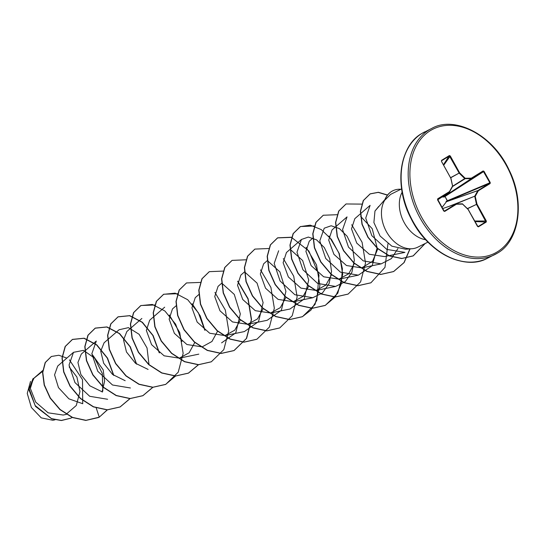 <?xml version="1.0" encoding="UTF-8"?>
<svg xmlns="http://www.w3.org/2000/svg" width="545" height="545" viewBox="0 0 545 545"><rect width="100%" height="100%" fill="white"/><g stroke="black" fill="none" stroke-linecap="round" stroke-linejoin="round"><path stroke-width="0.82" d="M462.616 204.062L468.203 209.396L477.522 226.366L478.067 226.597L485.915 221.781L476.453 204.273L474.722 196.207L477.829 190.627L446.43 201.732L446.028 201.534L447.247 200.805L447.574 201.085L446.43 201.732L441.975 207.556M443.773 211.065L437.553 199.838L437.69 198.823L449.462 191.602L452.561 186.022L450.81 178.235L441.477 161.395L441.545 160.353L449.393 155.536L450.293 155.986L459.626 172.826L465.205 178.27L471.35 178.167L483.115 170.946L489.86 182.766L447.247 200.805L444.843 196.166L447.574 201.085L489.683 183.318L490.248 182.548L490.112 183.563L478.34 190.784L475.233 196.357L476.991 204.15L486.324 220.991L486.256 222.033L478.408 226.849L477.509 226.4L468.175 209.559L462.589 204.116L456.451 204.218L444.679 211.44L443.848 211.004L444.679 211.44M42.667 371.288L33.327 378.714L30.357 388.401L35.691 402.087L48.13 412.824L63.2 415.038L66.367 414.391M427.968 242.116L417.763 247.171A29.696 21.235 -116.3 0 1 412.04 248.738A29.696 21.235 -116.3 0 1 386.569 231.891A29.696 21.235 -116.3 0 1 384.756 200.158L384.852 200.11A28.306 20.24 -116.3 0 1 391.692 191.404A28.306 20.24 -116.3 0 1 392.843 190.77A28.306 20.24 -116.3 0 1 400.848 189.272M384.756 200.158L384.593 200.39A28.306 20.24 -116.3 0 1 391.501 191.499A28.306 20.24 -116.3 0 1 392.652 190.859A28.306 20.24 -116.3 0 1 392.747 190.818M384.852 200.11L390.581 194.422L401.617 188.89M384.933 199.504L374.967 211.038L373.897 222.544L380.097 236.033L391.855 246.17L405.657 249.228L412.04 248.738M66.299 414.132L76.28 405.5L79.965 391.542L76.913 377.045L69.167 366.955M73.486 352.329L57.709 366.049L54.554 374.892L58.465 387.611L68.888 398.831L82.751 403.729M102.079 391.916L104.613 381.221L103.203 369.898L91.853 353.95M96.281 341.041L81.28 354.087L77.935 362.466L80.885 374.551L89.864 385.819L102.508 392.005M104.081 342.812L100.73 351.137L103.639 363.195L112.563 374.469L125.166 380.696M141.87 318.471L126.869 331.517L123.524 339.889L126.474 351.981L135.446 363.243L148.09 369.428M164.665 307.189L149.664 320.235L146.346 330.413L151.585 344.658L164.12 355.81L179.332 358.167L189.149 352.772L194.872 342.301M175.981 305.888L172.458 308.947L169.148 319.132L174.386 333.37L186.915 344.522L202.127 346.886L211.951 341.483L217.666 331.013M198.959 294.443L195.253 297.665L191.935 307.836L197.167 322.075L209.702 333.233L224.922 335.597L234.752 330.195L240.461 319.724M218.054 286.384L214.737 296.555L219.969 310.786L232.504 321.938L247.709 324.302L257.526 318.9L263.249 308.443M244.364 272.03L240.849 275.096L237.525 285.267L242.757 299.512L255.298 310.67L270.511 313.028L280.334 307.625L286.043 297.154M267.159 260.748L263.644 263.807L260.326 273.992L265.558 288.223L278.086 299.382L293.305 301.739L303.129 296.337L308.845 285.873M286.438 252.526L283.121 262.704L288.353 276.942L300.888 288.101L316.1 290.458L325.924 285.055L331.646 274.585M309.24 241.244L305.915 251.415L311.154 265.647L323.682 276.799L338.895 279.163L348.718 273.767L354.441 263.303M397.952 248.547L391.358 258.63L381.166 263.869L363.243 260.878L348.5 247.158L342.573 229.609L347.036 216.903L332.028 229.949L328.71 240.127L333.942 254.365L346.477 265.524L361.696 267.888L372.569 261.3L377.896 248.609M354.822 218.668L351.498 228.846L356.743 243.09L369.278 254.243L384.484 256.6L404.949 252.383L386.793 249.412L371.826 235.672L365.736 218.082L370.103 205.376L354.822 218.668M378.727 206.419L374.967 211.038M360.674 216.399L372.228 228.737L377.147 247.839L372.153 265.776L358.372 275.157L340.448 272.159L325.706 258.446L319.779 240.897L324.234 228.191L331.149 225.766L339.412 228.587L347.111 236.251L352.54 247.498L354.345 260.299L351.872 272.391L345.292 281.642L335.577 286.438L317.653 283.448L302.911 269.727L296.984 252.185L301.446 239.473L308.354 237.068L316.591 239.861L324.316 247.553L329.732 258.766L331.551 271.567L329.064 283.666L322.511 292.903L312.782 297.72L294.859 294.729L280.116 281.009L274.19 263.467L278.652 250.761M290.138 249.276L302.659 260.544L308.708 280.028L304.171 299.014L289.988 309.008L270.511 313.028M267.343 260.558L279.864 271.832L285.914 291.316L281.37 310.296L267.186 320.29L247.716 324.316M244.548 271.853L257.063 283.121L263.112 302.604L258.568 321.577L244.392 331.564L224.922 335.604M221.754 283.134L234.268 294.402L240.318 313.886L235.781 332.866L221.597 342.859M104.075 342.805L119.076 329.759L128.443 327.64L139.118 334.303L147.041 347.983L149.01 364.632M130.412 387.986L112.502 384.995L97.766 371.288L91.839 353.76L96.295 341.061M107.617 399.274L89.707 396.29L74.965 382.576L69.038 365.041L73.493 352.329L83.501 350.36L94.714 358.222L102.31 373.475L102.828 391.072M30.527 381.391L27.25 393.415L31.385 407.503L41.243 417.865L52.824 420.263L54.977 419.834M96.172 407.803L99.272 417.177L86.028 420.324L72.553 417.416L60.12 409.493L50.344 398.027L44.383 384.981L42.762 372.48L45.358 362.48L51.387 356.484L58.792 355.245L66.851 358.092M69.433 359.857L82.513 379.674L82.717 403.729M72.178 417.436L70.775 418.192L61.374 420.433L51.475 418.601L35.153 405.562L29.055 388.531L34.008 378.196M98.618 417.511L85.838 420.42L72.362 417.511L59.93 409.588L50.154 398.123L44.193 385.077L42.571 372.569L45.167 362.575L51.291 356.532M70.68 418.24L61.408 420.522L51.727 418.86L35.52 406.427L28.899 389.682L32.918 378.789L33.96 378.203M483.115 170.946L484.021 171.321L490.248 182.548M107.215 409.894L99.272 417.157L107.338 409.894M113.837 375.471L107.529 358.106L96.812 344.849L84.182 338.213L72.533 339.378L65.332 346.422L62.198 357.854L63.833 371.826L70.203 386.112L80.551 398.422L93.529 406.781L107.365 409.799L120.179 406.917L130.201 398.518M136.625 364.169L130.316 346.811L119.6 333.56L106.977 326.932L95.334 328.09L88.127 335.134L84.993 346.566L86.628 360.538L92.991 374.824L103.346 387.134L116.317 395.493L130.16 398.518L142.974 395.636L152.995 387.229M159.426 352.901L153.118 335.536L142.409 322.279L129.785 315.644L118.136 316.809L110.921 323.846L107.787 335.27L109.422 349.25L115.785 363.529L126.133 375.846L139.104 384.205L152.947 387.229L165.762 384.354L178.229 372.194L183.154 353.358L179.727 332.559L169.345 315.024M154.855 304.989L140.93 305.52L133.723 312.551L130.582 323.982L132.21 337.954L138.573 352.24L148.921 364.557L161.892 372.916L175.735 375.948L188.55 373.073L198.591 364.659M205.015 330.325L200.206 315.821L192.14 303.742M177.65 293.707L163.732 294.232L156.517 301.262L153.383 312.694L155.005 326.666L161.368 340.952L171.716 353.269L184.687 361.628L198.53 364.659L211.344 361.785L223.818 349.624L228.743 330.788L225.317 309.989L214.934 292.454M200.451 282.419L186.526 282.944L179.319 289.981L176.178 301.405L177.799 315.378L184.162 329.664L194.511 341.981L207.482 350.346L221.325 353.371L234.139 350.503L246.613 338.343L251.538 319.499L248.111 298.701L237.729 281.166M223.103 271.09L209.321 271.662L202.113 278.693L198.973 290.124L200.601 304.096L206.957 318.382L217.305 330.699L230.283 339.058L244.119 342.09L256.94 339.215L269.414 327.055L274.333 308.218L270.906 287.413L260.524 269.877M245.897 259.802L232.116 260.381L224.908 267.411L221.767 278.842L223.396 292.815L229.758 307.101L240.107 319.418L253.078 327.777L266.921 330.801L279.735 327.927L292.209 315.773L297.127 296.936L293.707 276.145L283.325 258.609M268.692 248.52L254.91 249.092L247.696 256.13L244.562 267.561L246.19 281.533L252.553 295.819L262.901 308.129L275.879 316.495L289.715 319.52L302.536 316.645L315.003 304.478L319.922 285.641L316.495 264.843L306.113 247.307M291.486 237.232L277.698 237.811L270.49 244.848L267.357 256.279L268.985 270.252L275.354 284.538L285.703 296.848L298.68 305.207L312.517 308.232L325.331 305.357L337.805 293.19L342.716 274.36L339.29 253.561L328.914 236.026M314.424 225.991L300.493 226.529L293.285 233.567L290.151 244.998L291.779 258.97L298.149 273.256L308.504 285.566L321.475 293.925L335.318 296.95L348.132 294.068L360.599 281.901L365.518 263.065L362.084 242.273L351.702 224.738M337.219 214.71L323.287 215.241L316.08 222.285L312.946 233.716L314.581 247.689L320.951 261.975L331.299 274.285L344.276 282.644L358.113 285.662L370.934 282.78L384.974 267.397L387.951 243.765M361.866 204.116L346.082 203.959L338.874 210.997L335.74 222.428L337.375 236.407L343.745 250.693L354.1 263.003L367.071 271.356L380.914 274.38L393.728 271.499L404.145 262.554L410.072 248.895M387.55 195.015L378.394 192.29L370.253 193.829L363.44 200.506L360.565 211.242L362.18 224.206L368.147 237.286L377.678 248.411L389.457 255.843L401.883 258.446L413.267 255.843L425.195 243.492M113.592 375.287L107.236 358.017L96.526 344.862L83.95 338.295L72.349 339.474L65.141 346.511L62.007 357.949L63.642 371.922L70.012 386.207L80.36 398.518L93.338 406.87L107.174 409.894L119.995 407.013L130.085 398.518M136.386 363.985L130.03 346.722L119.321 333.574L106.745 327.014L95.143 328.185L87.936 335.229L84.802 346.661L86.437 360.633L92.807 374.919L103.155 387.229L116.126 395.588L129.969 398.606L142.783 395.731L152.879 387.229M159.181 352.717L152.832 335.454L142.122 322.299L129.547 315.725L117.945 316.897L110.737 323.934L107.597 335.366L109.232 349.338L115.595 363.624L125.943 375.941L138.914 384.3L152.757 387.325L165.571 384.45L175.674 375.948M181.976 341.422L175.619 324.166L164.917 311.011L152.341 304.444L140.739 305.609L133.532 312.646L130.391 324.077L132.019 338.05L138.389 352.336L148.731 364.646L161.708 373.012L175.544 376.036L188.366 373.168L198.469 364.659M204.77 330.141L198.421 312.878L187.718 299.73L175.143 293.156L163.541 294.327L156.326 301.358L153.193 312.789L154.814 326.762L161.177 341.047L171.525 353.358L184.496 361.723L198.339 364.755L211.249 361.832M186.431 282.991L179.128 290.076L175.987 301.501L177.616 315.473L183.972 329.759L194.32 342.076L207.291 350.442L221.134 353.467L233.948 350.599L246.401 338.479L251.347 319.717L247.982 298.967L237.681 281.424M209.226 271.71L201.922 278.788L198.782 290.219L200.41 304.192L206.773 318.478L217.114 330.795L230.092 339.154L243.928 342.185L256.845 339.262M232.02 260.428L224.717 267.506L221.577 278.931L223.205 292.91L229.568 307.196L239.916 319.506L252.887 327.872L266.73 330.897L279.639 327.974M254.815 249.14L247.512 256.225L244.371 267.649L245.999 281.629L252.362 295.915L262.71 308.225L275.688 316.584L289.531 319.615L302.346 316.734L310.936 310.098L316.849 300.254L318.995 275.082L308.879 251.02L291.582 237.422M291.439 237.375L277.514 237.906L270.3 244.943L267.166 256.368L268.794 270.347L275.164 284.633L285.512 296.943L298.49 305.302L312.326 308.327L325.147 305.452L335.202 296.998L341.184 284.163L342.403 268.774L338.888 253.078L331.387 239.357L321.257 229.588L310.269 225.153L300.302 226.618L293.094 233.662L289.96 245.087L291.595 259.066L297.958 273.352L308.313 285.662L321.284 294.021L335.127 297.039L348.037 294.116M323.192 215.289L315.889 222.374L312.755 233.805L314.39 247.784L320.76 262.07L331.108 274.38L344.086 282.732L357.929 285.757L370.838 282.828M345.986 204.007L338.683 211.092L335.55 222.523L337.185 236.503L343.554 250.789L353.909 263.099L366.88 271.451L380.723 274.469L393.538 271.587L403.981 262.615L409.901 248.908M387.441 195.151L378.244 192.385L370.062 193.925L363.249 200.601L360.374 211.331L361.989 224.302L367.957 237.382L377.487 248.506L389.266 255.939L401.692 258.541L413.076 255.939L425.005 243.588M443.943 197.161L443.719 196.84L483.081 171.416L471.309 178.637L443.889 196.765L443.943 197.161L484.021 171.321M441.818 197.113L443.719 196.84L471.2 178.671L464.817 178.658L459.237 173.221L449.414 155.945L441.573 160.761L441.491 161.361L441.573 160.761L441.491 161.361L450.824 178.201L441.505 161.381M437.69 198.823L437.621 199.777L444.25 211.201L456.022 203.973L442.56 208.619L456.063 203.953L456.451 204.218L456.063 203.953A0.409 0.409 0 0 1 456.185 203.932L462.623 203.953A0.409 0.409 0 0 0 462.33 203.837L456.247 203.946M449.577 191.847L452.663 186.349A0.409 0.409 0 0 0 452.704 186.063L449.557 191.929A0.409 0.409 0 0 1 449.427 192.072L449.462 191.602L449.427 192.072L437.696 199.845L449.421 192.072L437.655 199.293L444.189 211.222M477.822 226.57L478.408 226.849M446.26 201.337L446.587 201.616L477.911 190.546L489.683 183.318L490.112 183.563M437.553 199.838L437.655 199.293M462.521 203.953L468.203 209.396A0.409 0.409 0 0 1 468.278 209.484L468.175 209.559M452.609 186.029L450.953 178.27A0.409 0.409 0 0 0 450.913 178.167L452.643 186.131M441.477 161.395L441.505 160.83M474.961 221.549L486.256 222.033M441.545 160.353L441.477 160.918M474.668 221.018L486.324 220.991M449.393 155.536L443.453 164.713M450.293 155.986L443.725 165.196M467.378 208.592L476.991 204.15L467.501 208.708M453.958 204.682L474.722 196.207L448.705 206.494M450.62 177.643L459.626 172.826L450.695 177.772M452.575 186.513L465.062 178.767L465.205 178.27L452.718 186.165M477.829 190.627L478.34 190.784L477.829 190.627M471.35 178.167L471.2 178.671L471.35 178.167M424.78 131.856A70.53 50.426 63.7 0 0 421.919 133.436A70.53 50.426 63.7 0 0 411.925 219.478A70.53 50.426 63.7 0 0 487.373 258.276C465.628 270.708 428.268 253.772 411.114 218.681C393.211 185.13 400.241 145.086 421.871 133.464L431.838 128.361A70.53 50.426 63.7 0 0 428.969 129.948A70.53 50.426 63.7 0 0 418.976 215.984A70.53 50.426 63.7 0 0 494.424 254.781A70.53 50.426 63.7 0 0 497.292 253.2M497.469 251.749A69.31 49.554 63.7 0 0 506.216 165.224A69.31 49.554 63.7 0 0 430.332 130.636A69.31 49.554 63.7 0 0 421.578 217.162A69.31 49.554 63.7 0 0 497.469 251.749M402.135 192.174A29.696 21.235 63.7 0 0 403.436 221.127A29.696 21.235 63.7 0 0 425.672 239.711M408.437 147.538A70.176 50.174 63.7 0 0 410.569 217.591A70.176 50.174 63.7 0 0 464.987 261.764M468.196 209.518L477.938 226.625M431.838 128.361C454.06 115.554 492.605 133.818 509.2 170.204C525.796 203.394 518.404 241.769 497.34 253.173L487.373 258.276M33.327 378.714L42.748 370.518M179.332 358.174L198.802 354.148M218.048 286.377L221.57 283.318M293.305 301.746L312.782 297.727M286.438 252.519L301.44 239.473M316.1 290.458L335.577 286.438M309.233 241.237L312.939 238.015M338.895 279.176L358.372 275.157M361.696 267.888L381.166 263.869"/></g></svg>
